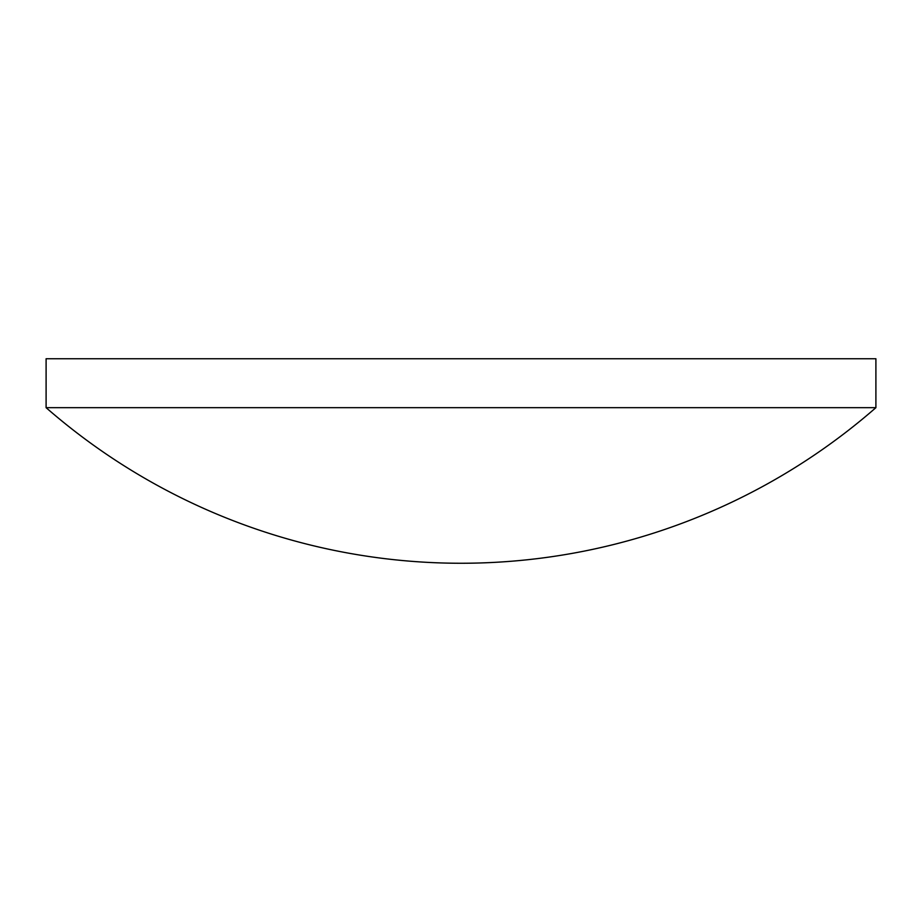 <?xml version="1.0" encoding="UTF-8"?>
<svg xmlns="http://www.w3.org/2000/svg" width="922" height="922" viewBox="0 0 922 922"><rect width="100%" height="100%" fill="white"/><g stroke="black" fill="none" stroke-linecap="round" stroke-linejoin="round"><path stroke-width="1.38" d="M461 407.674L46.1 407.674A631.005 631.005 0 0 0 875.9 407.674L461 407.674M875.9 407.674L875.9 358.75L46.1 358.75L46.1 407.674"/></g></svg>
